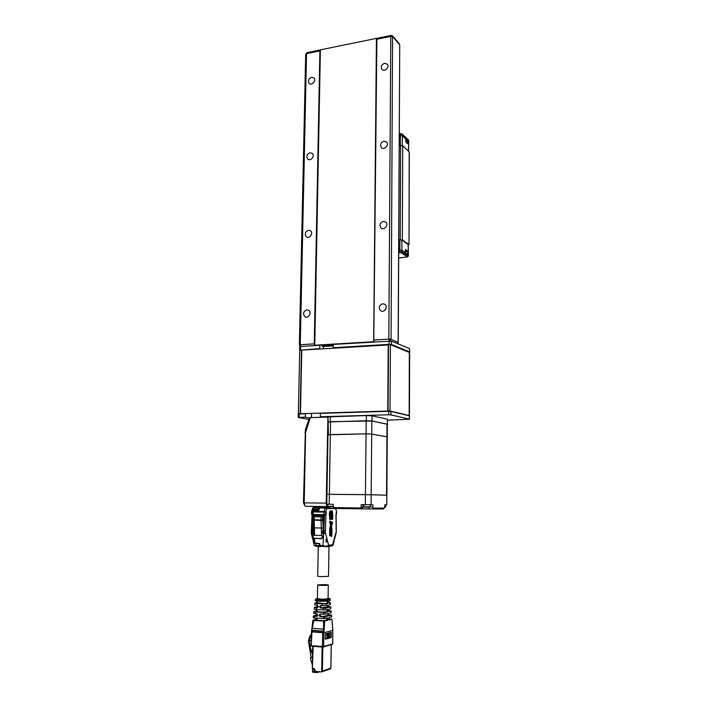 <?xml version="1.0" encoding="UTF-8"?>
<svg xmlns="http://www.w3.org/2000/svg" width="708" height="708" viewBox="0 0 708 708"><rect width="100%" height="100%" fill="white"/><g stroke="black" fill="none" stroke-linecap="round" stroke-linejoin="round"><path stroke-width="1.06" d="M384.833 310.352L386.249 307.431M311.626 77.305C308.599 78.677 307.768 80.685 309.131 83.332C311.617 86.172 316.715 80.623 314.007 78.013L311.626 77.305M310.077 152.751C306.874 154.185 306.095 156.273 307.741 159.034C310.538 161.751 315.299 155.849 312.29 153.379L310.077 152.751M308.484 230.242C305.077 231.755 304.378 233.95 306.378 236.826C309.529 239.331 313.794 233.012 310.476 230.755L308.484 230.242M306.847 309.865C303.21 311.511 302.617 313.812 305.068 316.777C308.582 318.972 312.184 312.157 308.52 310.237L306.847 309.865M382.736 303.75C378.992 305.29 378.293 307.626 380.647 310.75C384.205 313.396 388.559 306.697 384.825 304.307L382.736 303.75M383.364 221.339C379.895 222.746 379.081 224.949 380.931 227.949C384.037 230.914 389.099 224.799 385.789 222.073L383.364 221.339M383.984 141.202C380.727 142.538 379.842 144.636 381.32 147.485C384.019 150.636 389.55 144.99 386.621 142.069L383.984 141.202M384.577 63.26C381.506 64.552 380.568 66.552 381.771 69.269C384.125 72.508 389.958 67.233 387.356 64.207L384.577 63.26M314.264 343.849L319.883 50.888L306.529 53.622L300.263 344.743L314.264 343.849L314.777 345.601M320.397 49.949L319.883 50.888M374.267 341.858L373.797 340.044L376.895 38.347M373.674 341.495L376.435 38.374L320.397 49.852L314.768 345.221L374.143 341.681M299.661 349.964L299.732 346.716L300.617 346.495L319.812 345.283L319.759 348.575L300.165 350.195M409.463 348.557L409.79 352.08L409.463 348.557L391.382 341.088L391.365 344.477L409.454 351.805M389.25 344.734L334.07 348.017L333.264 347.743L333.318 344.433L391.382 341.088M391.365 344.477L389.117 344.309L389.135 340.92M314.768 345.221L374.205 341.769M321.689 345.079L321.671 345.92L332.123 345.265L330.893 344.504M390.002 410.976L390.427 344.663L388.515 344.778L388.072 411.029L390.002 410.976L409.153 415.552L409.587 419.26L409.259 415.782L390.949 411.419L390.931 414.888L388.657 414.782L388.674 411.304L320.388 413.375L320.326 416.746L388.657 414.782M409.428 415.685L409.613 352.522L390.427 344.663M298.369 413.764L300.148 413.711L301.502 350.106L299.741 350.221L298.369 413.764L299.652 414.003M302.121 350.071L319.759 348.575M333.264 347.743L389.117 344.309M333.3 345.885L323.361 346.495L321.671 345.92M330.893 344.831L333.318 344.681M320.414 345.159L319.812 345.283M388.196 344.796L387.754 411.038L300.44 413.702L301.794 350.088L388.515 344.929M388.072 411.029L389.205 411.304M300.148 413.711L300.767 413.764M323.326 348.77L323.361 346.495M388.285 411.082L300.44 413.702M388.285 411.171L387.754 411.038M299.165 414.021L299.095 417.357L298.201 417.472L298.272 414.136L306.254 413.658M388.674 411.304L390.949 411.419M390.931 414.888L409.251 419.101M387.683 420.127L409.587 419.26M308.9 419.446L298.201 417.472M299.095 417.357L305.325 417.171L309.414 417.932M305.396 413.835L305.325 417.171M311.52 413.499L311.44 417.41M322.202 417.101L320.326 416.746M405.693 141.299L407.835 140.963L407.419 143.68L405.967 142.308L405.675 138.918L402.48 135.892L400.383 135.555L402.48 135.892L408.649 141.733L408.454 151.131M399.285 134.201L400.392 134.024L400.383 135.555L399.277 135.732L400.383 135.555L400.401 145.565M407.835 140.963L408.649 141.733L408.649 140.653M408.755 140.432L408.551 151.22M400.392 134.024L402.489 134.352L408.649 140.219M401.737 134.042L402.268 134.21M400.693 133.989L401.737 133.706M399.285 133.759L400.693 133.538M407.507 256.561L408.268 256.048L401.967 251.951L398.701 251.827M408.268 256.048L407.038 250.544L405.463 249.543L405.241 252.482L401.976 250.349L399.834 250.11L401.976 250.349L408.268 254.774M408.135 244.552L401.852 239.985L399.949 239.773L399.834 250.11L398.71 250.225L399.834 250.11L399.825 251.712M400.135 251.685L400.126 252.712L398.692 252.853M401.206 251.729L401.197 252.827L400.126 252.712M407.507 255.553L407.507 256.916L401.197 252.827M398.666 258.031L407.507 256.916M399.949 239.773L398.763 239.897M408.135 244.269L408.374 256.199M408.242 244.95L409.012 244.579L409.197 152.238M408.897 244.419L402.33 239.941L398.763 239.844M400.188 239.693L400.631 145.529L402.737 145.848L402.33 239.941M400.631 145.529L399.224 145.742M409.197 151.813L402.737 145.848M322.299 537.859L323.521 536.089L322.671 536.93L321.547 535.478L312.609 535.221L313.697 538.239L312.361 537.611M314.193 527.858L323.273 528.08L323.255 528.894L322.928 520.477L323.397 518.61L322.83 518.592L322.848 517.415L323.45 517.406L323.494 515.194M314.272 515.026L314.264 515.61M323.521 536.089L323.167 534.248L323.131 536.46M322.83 518.619L323.397 518.61M323.344 515.194L323.308 516.893L322.273 515.672L321.556 515.681L321.043 516.893L321.034 520.486L322.582 519.964L313.502 519.769M323.291 523.088L324.202 523.106M324.264 519.256L323.388 519.238M328.981 546.594L328.503 576.356L320.697 576.639L317.706 576.241L318.237 546.549M332.477 523.77L332.468 522.194L332.459 523.77M331.317 517.274L330.716 517.601L330.716 517.141L331.326 516.778L331.017 517.265M331.309 517.999L330.707 518.008L331.025 517.176M332.725 518.699L332.716 519.247L332.45 518.707M331.335 516.105L330.733 516.486L331.335 516.105M331.326 516.486L330.733 516.504M331.371 514.335L330.893 514.3M331.229 514.167L330.769 514.176M331.397 512.141L330.795 512.149M329.769 519.327L329.362 513.716L329.937 510.955L330.609 510.928L329.822 513.831L329.769 519.327M330.309 510.928L329.822 513.831M330.078 516.336L330.167 519.433M330.477 519.442L329.813 519.451M331.335 515.911L330.742 515.61L331.211 514.928L331.194 515.911M331.202 515.61L330.742 515.619M332.831 514.937L332.663 517.212L331.503 519.406L332.052 515.043L331.645 510.928L332.503 511.698L332.53 514.831M332.61 517.575L331.893 519.291M332.158 519.389L331.503 519.406M332.3 510.928L332.388 512.751M332.521 515.22L332.371 517.132M330.884 512.734L331.379 513.167L330.778 513.654L330.884 512.734M331.379 513.167L330.778 513.406M331.149 518.256L330.698 518.637M330.627 535.018L330.556 534.522L330.627 535.018M330.857 533.407L330.84 534.062L330.556 533.611M330.84 534.46L330.486 534L330.84 534.46M330.592 531.089L330.671 530.531L330.724 531.115M330.937 532.779L330.857 533.248L330.512 532.726M330.636 531.867L330.786 532.469L330.512 531.858M330.875 528.743L330.848 529.31L330.786 528.734M331.441 525.938L331.937 528.965L330.884 526.743L329.751 528.38L330.45 525.814L329.839 522.557L331.008 525.017L332.025 523.575L331.999 525.141L331.14 525.929L331.645 528.345M331.079 527.929L330.592 527.726L330.778 528.168M331.999 525.141L331.14 525.929M331.822 536.478L331.105 536.195L331.238 527.787L331.937 529.265L331.822 536.478M330.3 535.867L329.636 535.593L329.742 528.672L330.432 527.672L330.3 535.867M329.839 522.557L329.866 521.088L332.043 522.106L332.025 523.575L329.848 522.566M330.884 526.743L329.76 527.929M331.716 524L331.698 525.132M329.866 521.221L331.742 522.097L331.725 523.433M329.831 523.168L331.008 525.017M332.344 522.274L332.335 523.681M330.123 528.124L329.999 535.744M331.043 530.15L330.556 529.982M331.937 529.265L331.521 536.363M331.229 528.398L331.627 529.257M323.459 546.408L327.521 546.372L328.601 545.195C327.229 546.337 325.361 546.496 322.981 545.673L323.459 546.408M327.698 546.7L331.3 546.054L327.698 546.7L320.476 546.31M330.388 545.841L332.928 545.505L332.548 544.886L331.477 546.045L330.379 545.841L330.866 545.045L332.309 545.62M335.672 508.486L336.565 511.698M325.096 514.866L325.565 514.017L324.025 515.061L325.096 514.866L324.884 514.362M326.176 513.663L326.202 511.61L325.68 511.61L325.645 513.672L326.176 513.663L325.645 513.654M325.999 514.017L325.397 530.779L323.848 530.354L324.512 515.203L325.999 514.017L325.6 512.114L324.096 511.486L324.007 512.105L313.042 511.919L312.998 514.495L323.963 514.698L324.007 512.105L325.68 511.831M324.707 514.866L324.025 515.061M335.937 514.796L336.194 531.584M313.033 511.318L313.547 510.043L318.839 510.123L313.555 510.043L312.98 511.362L313.458 510.167L318.804 510.256L319.91 507.388L329.494 507.441L325.512 507.477L326.547 508.689L325.052 508.052L325.512 507.477L319.91 507.388M327.025 541.779L326.149 542.178L325.972 539.319L326.689 538.921L327.025 541.779L326.123 541.753M335.796 508.494L336.601 512.008L336.229 514.769M314.387 538.257L315.078 543.328L319.618 543.479L320.423 546.302L323.406 546.408M323.689 533.336L324.591 533.567L325.246 533.027L323.653 532.938L324.565 533M319.503 543.629L313.679 543.009L314.414 543.027L313.671 538.239L321.529 538.788L323.644 536.23L323.193 533.106L323.671 532.186L323.211 532.168L324.052 515.203M336.238 532.257L336.114 533.071M334.503 538.779L333.955 541.496M334.68 538.779L334.99 537.54M319.405 508.14L318.476 510.123L319.273 507.388L320.662 507.388L319.14 507.344M323.255 528.894L322.503 532.115L323.211 532.133L323.193 533.106M316.449 545.921L319.361 545.691L316.441 545.912M311.901 514.76L312.617 514.486L312.671 511.911L311.617 511.565L312.308 511.282L312.166 514.477L311.662 513.769M319.724 546.275L316.556 546.08M319.06 543.779L319.866 546.629L320.476 546.576M319.14 507.3L313.75 507.3L312.786 507.963M316.786 546.187L316.308 545.452L314.281 545.549L313.317 541.62M313.839 522.92L312.812 532.69L313.768 534.823M320.025 545.921L319.202 543.638M311.316 531.814L312.29 531.885L312.609 535.221L312.626 534.513L313.317 534.469M311.237 532.522L312.007 533.009L311.83 532.389L311.263 532.637M312.228 514.84L311.591 514.123M311.281 532.708L312.042 533.655L312.007 533.009M315.255 515.539L314.078 516.76L314.591 534.567L313.724 534.841M313.679 543.009L313.334 541.655L314.202 541.682M312.883 538.965L313.334 541.655M313.777 538.992L312.671 538.956L312.405 537.823M313.343 541.275L314.14 541.301M313.697 538.239L321.405 538.469L322.06 537.85M322.503 532.115L323.167 534.248M314.078 533.991L314.175 528.664M321.405 538.469L322.671 536.93M312.617 514.486L313.379 519.23M318.511 546.222L319.556 546.151M319.866 546.629L315.918 546.302M312.671 511.911L313.37 509.158L318.485 509.238M313.352 510.149L313.37 509.158M312.29 531.885L313.387 519.991M318.635 509.326L318.476 510.123M315.317 515.539L322.273 515.672M312.626 534.513L313.724 534.885M323.22 533.54L323.432 535.496M313.786 515.893L313.724 515.017M314.033 532.726L312.812 532.69M323.193 532.974L322.494 532.956M328.901 506.627L328.884 507.441M328.919 507.441L328.937 506.627M322.476 506.556L321.122 506.503M331.486 616.933L331.556 615.11L331.698 616.827L329.176 617.482L329.149 619.942M317.016 619.314L315.777 620.217L323.742 620.677L326.592 620.226L326.946 618.004M324.804 618.518L323.521 618.553L323.468 616.756L324.928 616.712L324.804 618.518L327.698 617.827L328.052 619.332L327.671 620.305L324.627 621.031L324.193 629.164L323.503 629.155L323.583 621.066L313.83 620.394L311.555 631.704M311.591 631.501L311.945 630.27L323.282 631.111L323.503 629.155L311.954 628.288L312.157 626.491M311.458 631.925L311.98 631.483L322.733 632.288L323.282 631.111L323.945 631.315L323.848 632.625L322.733 632.288L322.68 632.837L323.83 632.775L332.822 630.403L331.91 619.235L328.795 618.889M332.813 630.297L332.618 643.891L323.6 646.546L323.83 632.793L311.538 631.855M332.149 644.377L332.698 643.837L332.822 630.385M320.016 616.526L320.963 616.314L320.22 615.376L319.299 615.588L320.016 616.526L323.468 616.756M319.299 615.588L319.335 614.871L320.255 614.668L320.22 615.376M319.335 614.871L320.078 614.031L323.37 614.252L323.291 612.455L325.264 612.393L325.122 614.19L323.37 614.252M320.255 614.668L320.52 614.057M331.211 610.986L331.07 612.845L331.211 610.986L328.831 610.623M330.893 611.137L329.185 611.517L328.831 610.721L329.211 609.066L330.654 608.747L330.866 606.871L327.937 606.437M330.477 607.048L325.609 608.084L325.468 609.88L323.175 609.951L323.087 608.163L320.459 607.995L327.928 606.747M320.459 607.995L319.733 607.057L320.697 606.853L321.467 607.783M320.697 606.853L320.742 606.145L319.768 606.349L319.733 607.057M320.742 606.145L321.007 605.535M319.768 606.349L320.529 605.508L322.68 605.641L322.131 603.827L317.299 603.535L316.945 605.287L314.697 604.871L314.901 603.092L317.299 603.535M330.521 602.747L330.238 604.659L330.521 602.747L328.866 602.375M330.061 602.95L329.22 603.119L328.866 601.623L329.247 600.676L330.317 600.349L330.238 599.41C330.087 598.605 329.37 598.233 328.07 598.295C329.441 598.446 329.751 598.614 328.99 598.791L321.29 599.428L320.892 600.304L327.176 600.198L326.423 599.287M316.671 600.986L316.626 602.65L314.901 603.101M328.061 598.632L323.025 599.295L317.388 598.596M316.618 598.685L317.388 598.543L316.618 598.685C315.715 598.915 316.308 599.101 318.396 599.251L317.804 601.083L321.228 601.287L320.892 600.304L315.308 599.658L316.299 598.747M329.822 600.561L330.238 599.41M328.99 598.791L329.733 599.694L327.176 600.198L326.963 601.127L327.769 600.968L328.123 602.473L327.742 603.42L326.361 603.703L325.981 605.544L330.238 604.659M328.123 602.473L327.264 602.42L326.742 603.366L323.715 603.552L317.317 602.756M327.264 602.42L327.273 601.72L328.123 601.773M327.123 601.092L327.273 601.72M316.626 602.65L317.317 602.694M326.963 601.127L321.228 601.287M317.804 601.083L315.193 600.614L315.308 599.658M322.131 603.827L326.361 603.703M325.981 605.544L322.68 605.641M330.866 606.871L330.654 608.747M316.945 605.287L318.246 606.252L318.211 606.96L317.458 607.8L316.441 607.738L316.078 609.491L314.193 609.137L314.405 607.358L316.441 607.738M317.246 606.668L314.405 607.358M327.043 609.535L328.087 610.19L327.733 609.384L325.468 609.88M328.087 610.19L328.087 610.889L327.149 610.827L327.158 610.128M328.087 610.889L327.707 611.854L325.264 612.393M327.149 610.827L326.68 611.783L327.707 611.854M316.423 609.517L315.989 611.092L313.901 611.624L315.573 611.951L315.21 613.712L313.688 613.402L313.901 611.624M315.989 611.092L317.016 611.154L316.777 611.712L322.875 612.11L326.68 611.783M323.291 612.455L315.573 611.951M316.078 609.491L323.175 609.951M323.087 608.163L325.609 608.084M323.848 608.19L325.6 608.207M325.122 614.19L331.07 612.845M315.21 613.712L317.087 613.836L317.768 615.482L317.025 616.323L314.706 616.172L314.343 617.934L313.184 617.695L313.396 615.907L314.706 616.172M313.396 615.907L317.096 615.004M317.529 616.075L315.91 615.871L317.096 615.296M314.343 617.934L323.521 618.553M328.795 619.181L329.441 619.296L328.848 619.606M327.795 614.969L329.07 615.155L323.733 616.385L320.963 616.314M316.786 607.252L317.972 607.544M313.83 620.394L312.892 620.199L315.741 619.482L316.166 618.057M323.583 621.066L324.627 621.031M331.309 615.234L324.928 616.712M331.733 619.323L329.167 619.942M327.804 614.659L331.556 615.11M316.777 607.216L317.237 606.924M329.353 635.014L326.777 635.563L327.229 636.421L329.344 635.837L329.353 635.014L327.238 635.598M326.777 635.563L327.229 636.421M328.273 633.262L326.795 634.377L326.777 635.28L328.45 634.341L329.362 634.731L329.379 633.837L328.441 633.279L327.255 634.412L327.246 635.315M326.795 634.377L327.255 634.412M328.397 634.35L329.362 634.731M327.22 636.704L326.742 637.572L328.131 638.156L329.326 637.014L329.335 636.12L328.131 637.094L327.22 636.704L327.202 637.607M327.406 638.103L327.848 638.138M327.724 637.05L329.335 636.12M330.778 632.412L330.698 637.519L325.317 639.023M331.167 637.554L325.317 639.2L325.406 633.864L331.247 632.288L331.167 637.554L330.698 637.519M314.458 670.609L315.609 670.883L315.6 671.423L321.529 671.963L322.388 671.06L330.848 668.131L330.601 668.821L321.759 671.883M311.361 636.58L309.777 637.952L309.378 640.749L310.892 650.378L312.547 654.741M311.343 637.527L309.777 637.952M312.352 665.069L310.485 658.794L310.511 657.67L312.494 657.396M310.511 657.67L312.485 657.767M312.29 657.829L312.467 658.838M317.016 672.591L312.582 672.149L313.06 669.113L314.131 669.255M311.06 657.502L308.458 640.89L309.768 636.2L311.396 634.448M312.635 672.184L316.98 672.573M325.308 584.569L317.635 584.896C317.299 585.481 328.485 585.596 328.282 585.012L325.308 584.569M328.167 422.101L327.91 416.906L366.372 415.569L372.027 415.826L387.373 419.163L387.338 424.393M327.831 421.959L366.319 420.729L371.983 420.977L387.657 424.26M327.91 417.101L309.52 417.631L305.405 429.676L303.466 502.839L304.759 505.6M327.901 417.508L326.193 503.131C326.255 505.229 326.733 506.388 327.645 506.601L328.087 506.601M327.185 416.959L327.627 417.454M310.334 417.446L305.617 432.393L304.183 502.848L304.998 505.937L305.67 506.282L327.645 506.601M327.406 494.343L329.37 494.317L330.335 434.579L327.954 434.809L366.054 433.862L330.335 434.579L330.539 421.685L328.167 421.968L328.379 434.942M364.107 507.123L361.151 507.114L361.177 504.645L371.072 504.76L371.16 494.715L326.963 494.317L326.804 504.176L329.202 504.22L329.37 494.317L365.425 494.626L386.86 495.202L386.789 504.866L387.249 436.845L371.727 434.084L366.054 433.862L371.727 434.084L387.249 436.845L387.338 424.242L371.85 421.003L330.539 421.685M364.204 507.14L369.567 507.22L370.249 506.158L369.62 507.211M384.435 508.105L373.187 508.114L372.727 508.981L383.329 508.955L385.347 506.22L385.665 506.901L385.072 507.229M371.85 421.003L371.16 494.715L386.541 495.184L387.019 424.119M359.903 508.857L360.345 507.99L333.955 507.592L335.088 508.477L372.727 508.981M329.158 506.627L330.503 508.326L334.875 508.406M333.955 507.592L333.194 506.716L333.229 504.273L329.202 504.22M361.151 507.114L360.345 507.99M373.187 508.114L372.851 507.238L370.24 506.866M384.771 507.247L384.789 504.857L386.471 504.866M371.072 504.76L372.868 504.777L372.851 507.238M392.586 35.896L391.064 339.256L398.117 342.415M397.462 343.601L398.126 342.203L399.728 44.914L392.931 36.807L390.798 36.391L391.152 35.427M299.572 345.088L300.263 344.743L300.785 346.486M305.688 54.233L306.9 52.684L305.688 54.233L299.387 344.964L300.396 346.513M399.268 43.746L392.692 36.02L391.099 35.435L376.842 38.356M306.962 52.675L320.237 49.958M390.037 340.902L391.064 339.256L388.816 339.088L390.798 36.391L376.532 39.312M389.276 340.911L388.816 339.088L373.797 340.044M300.617 346.495L300.546 349.752M409.153 415.552L409.348 352.301M407.719 143.237L407.065 143.343M402.489 134.352L402.277 145.618M401.852 239.985L401.967 251.951M405.25 251.685L407.348 251.473M405.268 250.729L407.038 250.544M323.308 516.893L322.636 516.902L322.582 519.964L323.273 528.08M336.194 531.62L332.548 544.886L328.601 545.195L325.264 532.186L323.671 532.186L323.848 530.354L323.388 530.336M325.742 511.61L326.547 508.689L335.769 508.494M325.397 530.779L325.264 532.186M336.486 512.017L336.052 513.875M313.352 510.185L318.839 510.132M312.998 511.424L312.901 511.911L312.998 511.424M319.45 507.972L325.052 508.052L324.096 511.486L313.131 511.3L313.184 514.999M319.945 545.576L322.981 545.673L323.485 536.416M315.184 543.487L319.635 543.629L314.414 543.045M313.21 515.008L324.184 515.212M312.936 511.911L312.883 514.486M312.759 511.291L312.308 511.282L313.281 507.875L318.848 507.963M312.679 508.477L313.706 507.3L319.273 507.388M319.335 545.558L316.308 545.452L315.662 543.664M312.724 514.999L312.016 530.044L311.352 530.23L312.078 514.928M319.919 545.434L319.476 545.417M312.387 533.779L312.609 535.221M312.281 532.221L311.839 531.867L312.467 530.062M314.591 534.567L314.069 534.505M322.414 515.681L321.733 515.698L322.636 516.902L313.432 516.734L313.396 520.035L321.034 520.486L321.547 535.478M313.555 516.734L314.6 515.557L321.733 515.698L314.44 515.566M314.016 530.292L313.485 519.787M312.387 514.99L312.839 514.999M319.308 507.379L313.706 507.3L312.6 508.158L311.573 511.884L311.529 513.973L312.299 514.981M323.326 530.726L322.813 530.717M314.016 530.487L312.963 530.46M314.051 531.885L312.83 531.85M320.184 507.379L320.202 506.494M323.468 506.539L323.45 507.424M324.591 506.556L324.574 507.432M319.742 507.37L319.759 506.485M319.14 507.45L319.158 506.477L319.166 507.432M327.034 618.553L328.052 618.624M311.724 630.279L311.998 628.306M324.193 629.164L323.945 631.315M322.591 647.059L311.662 645.723L323.6 646.546L323.202 647.05L322.441 646.599L322.68 632.837M332.362 644.342L332.618 643.784M311.281 645.546L311.918 632.023M321.29 599.428L318.396 599.251M326.742 603.366L327.742 603.42M316.671 601.083L317.343 601.127M317.184 610.19L316.405 610.137M327.999 606.747L328.043 607.305M317.034 618.58L316.149 618.518M315.741 619.482L316.812 619.553M326.592 620.226L327.671 620.305M328.052 619.332L327.016 619.261M311.352 637.058L310.564 637.271M311.29 640.218L309.378 640.749M310.892 650.378L312.635 649.864M317.211 672.591L318.697 671.715M317.441 671.6L317.591 672.096M317.078 672.6L316.75 671.538M313.069 671.485L317.441 671.795M314.29 669.281L315.033 671.281L315.6 671.326L314.361 670.671L314.476 669.529M314.856 669.733L313.954 668.52L312.768 668.334L313.051 669.104L314.175 669.281M314.237 669.29L313.954 668.52M312.387 668.14L313.175 646.298M321.68 671.919L322.105 647.024M322.795 647.077L322.388 671.06M330.848 668.131L331.211 644.678M330.202 421.676L330.282 416.605M366.319 420.729L366.372 415.569M387.347 424.127L387.373 419.163M371.983 420.977L372.027 415.826M303.466 502.839L326.193 503.131M306.015 430.101L305.405 429.676M305.617 432.393L304.9 432.544M365.328 504.698L366.186 420.756M369.895 506.866L363.753 506.786L363.779 504.68M385.338 506.901L384.771 506.893M385.789 504.866L385.665 506.901M333.194 506.353L327.795 506.273L327.831 504.202M328.264 506.618L333.194 506.698M333.141 506.689L333.84 508.388M368.718 507.202L369.39 508.928M363.018 504.662L362.992 507.114L361.39 508.857M397.577 343.646L398.25 342.309L399.728 44.914M306.945 237.145L306.378 236.826M305.812 317.069L305.068 316.777M381.497 311.157L380.647 310.75M381.532 228.357L380.931 227.949M408.233 244.41L408.383 254.623M402.303 240.295L402.117 239.835M409.304 152.025L409.012 244.579M329.512 507.494L319.874 507.397M335.017 537.496L336.3 532.336L336.105 514.397M333.99 541.416L332.928 545.496M314.299 545.629L315.671 545.974M311.175 532.575L311.246 533.133M311.352 530.23L311.175 532.566M313.768 534.885L313.963 533.204M311.255 533.177L312.361 537.699M311.83 646.183L311.193 645.599L311.449 631.908L312.892 620.208M311.865 646.192L322.609 647.068M322.653 647.068L323.193 647.05M323.344 647.006L332.22 644.377M331.91 619.235L332.902 630.341M328.441 633.279L327.981 633.244M327.308 637.917L326.848 637.881M327.273 638.421L326.822 638.386M319.512 671.795L317.343 672.538M312.697 646.254L312.299 668.202L312.989 669.095M330.893 668.361L331.264 644.669M312.582 672.149L312.644 668.936M317.635 584.905L317.388 598.782M317.343 601.048L317.308 603.128M317.272 605.305L317.228 607.464M317.193 609.561L317.157 611.747M317.122 613.836L317.078 616.04M317.042 618.111L316.998 620.323M328.282 585.012L328.052 598.95M327.954 605.128L327.919 607.34M327.822 613.579L327.786 615.756M326.963 494.317L327.954 434.809M370.39 504.76L370.364 506.866"/></g></svg>
